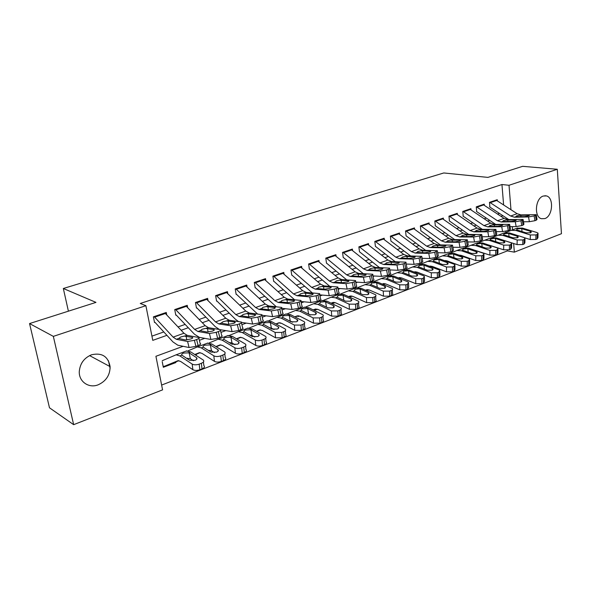 <?xml version="1.0" encoding="UTF-8"?>
<svg xmlns="http://www.w3.org/2000/svg" width="591" height="591" viewBox="0 0 591 591"><rect width="100%" height="100%" fill="white"/><g stroke="black" fill="none" stroke-linecap="round" stroke-linejoin="round"><path stroke-width="0.89" d="M82.504 361.825L81.499 363.472M91.568 354.763C101.999 352.48 108.175 356.432 110.103 366.634C110.059 375.13 106.07 381.188 98.15 384.815C88.798 388.634 78.647 381.572 79.29 371.377C80.088 363.406 84.181 357.865 91.568 354.763M543.262 196.042L546.357 195.902C554.107 197.453 552.799 216.203 544.828 218.604L541.386 218.714C533.828 216.897 535.335 198.236 543.262 196.042M183.099 346.304L155.921 356.284L162.577 389.861L73.653 424.67L49.489 407.797L29.55 323.565L95.971 302.385L63.333 288.489L443.775 172.964L487.915 177.396L522.636 166.33L557.298 169.27L561.45 233.704L514.34 252.15L513.653 243.492M161.624 385.066L507.366 250.902L514.34 252.15M166.743 314.9L166.27 312.454L153.409 316.842L154.524 322.523M187.665 307.623L187.236 305.318L174.729 309.581L175.793 315.195M208.01 300.56L207.618 298.374L195.458 302.518L196.471 308.066M227.801 293.697L227.446 291.622L215.612 295.648L216.579 301.137M247.06 287.027L246.735 285.047L235.225 288.969L236.141 294.399M265.817 280.54L265.514 278.649L254.307 282.468L255.179 287.832M284.079 274.224L283.798 272.421L272.887 276.137L273.714 281.442M301.868 268.085L301.617 266.356L290.979 269.976L291.769 275.221M319.206 262.101L318.97 260.446L308.613 263.97L309.359 269.164M336.109 256.28L335.887 254.677L325.789 258.119L326.505 263.254M352.591 250.599L352.391 249.062L342.536 252.416L343.216 257.491M368.666 245.066L368.481 243.581L358.87 246.853L359.513 251.869M384.349 239.665L384.18 238.232L374.805 241.424L375.418 246.395M399.664 234.398L399.501 233.009L390.356 236.127L390.932 241.047L410.627 255.962M414.609 229.256L414.461 227.912L405.529 230.955L406.083 235.824M429.206 224.24L429.073 222.94L420.349 225.91L420.866 230.726M443.472 219.342L443.346 218.079L434.821 220.982L435.316 225.747M457.404 214.555L457.286 213.329L448.961 216.166L449.426 220.886M471.02 209.879L470.909 208.689L462.775 211.46L463.211 216.129M484.332 205.306L484.236 204.146L476.28 206.857L476.693 211.482M473.716 249.919L474.374 250.141M460.093 255.519L460.773 255.268M445.474 261.023L446.382 260.683M430.492 266.667L431.637 266.238M415.141 272.451L416.529 271.926M399.39 278.383L401.053 277.755M383.241 284.463L385.184 283.732M366.679 290.698L368.902 289.863M349.673 297.103L352.206 296.15M332.216 303.678L335.075 302.607M316.133 309.204L315.166 309.359L315.269 310.061L317.485 309.226M298.507 315.808L297.879 315.845L297.99 316.569L299.415 316.03M280.186 322.826L280.252 323.247L280.865 323.018M238.631 343.474L238.653 341.857C239.495 342.677 239.052 343.474 237.316 344.228L231.901 344.206L224.019 339.419C223.413 338.717 223.93 338.059 225.57 337.461L230.882 337.239L232.012 342.972L229.116 342.507M195.673 354.511L196.397 354.829L195.665 355.102M186.786 358.449L187.443 358.198M507.366 250.902L507.307 250.17M505.859 232.448L505.763 231.251M334.188 302.407L332.024 303.035L332.112 303.626M196.293 354.253L196.397 354.829M175.786 361.965L175.904 362.549L163.323 367.284L162.237 361.758M503.613 204.914L501.951 184.525L140.274 303.478L145.888 305.687L152.766 340.364L166.913 335.326M151.924 336.146L163.81 331.943M178.024 326.926L185.138 324.415M199.167 319.465L205.867 317.094M219.704 312.211L226.028 309.98M239.68 305.155L245.627 303.057M259.109 298.3L264.702 296.32M278.014 291.622L283.266 289.767M296.409 285.128L301.351 283.385M314.323 278.797L318.955 277.164M331.78 272.636L336.116 271.106M348.779 266.63L352.842 265.196M365.356 260.779L369.153 259.442M381.513 255.076L385.059 253.82M397.278 249.505L400.58 248.346M412.658 244.076L415.724 242.997M427.662 238.779L430.507 237.774M442.312 233.608L444.949 232.677M456.621 228.554L459.052 227.698M470.591 223.62L472.83 222.829M484.251 218.796L486.297 218.072M497.592 214.09L499.461 213.425M497.356 200.844L497.26 199.714L489.481 202.358L489.873 206.946M63.333 288.489L68.401 311.176M29.55 323.565L53.345 336.375L145.888 305.687M73.653 424.67L53.345 336.375M501.951 184.525L509.021 185.279L557.298 169.27M510.964 209.694L509.021 185.279M181.149 330.258L188.278 327.717M202.321 322.716L209.044 320.322M222.903 315.387L229.227 313.134M242.901 308.266L248.855 306.145M262.36 301.336L267.959 299.341M281.286 294.599L286.546 292.722M299.703 288.039L304.646 286.28M317.64 281.648L322.28 280.001M335.112 275.428L339.456 273.884M352.133 269.37L356.196 267.922M368.718 263.46L372.515 262.108M384.889 257.706L388.435 256.442M400.661 252.084L403.963 250.909M416.049 246.61L419.122 245.516M431.068 241.261L433.912 240.249M445.725 236.038L448.355 235.1M460.034 230.948L462.465 230.076M474.012 225.969L476.25 225.171M487.671 221.108L489.717 220.377M501.013 216.35L502.882 215.685M437.776 252.726L445.045 252.882L444.077 247.799L449.987 246.735L452.507 245.154L437.879 244.881L434.112 243.485L413.257 228.325M406.903 264.066L406.231 264.31M390.88 269.954L389.868 270.323M374.435 275.997L373.076 276.492M357.562 282.195L355.834 282.83M340.239 288.563L338.126 289.339M322.45 295.094L319.938 296.025M304.173 301.809L301.24 302.887M285.394 308.716L282.018 309.957M266.083 315.808L262.241 317.219M246.225 323.107L241.896 324.695M225.792 330.613L220.953 332.393M204.759 338.34L199.381 340.32M512.567 229.84L512.308 226.634M175.187 362.217L175.904 362.549M108.463 360.769L110.125 368.511M496.122 200.098L517.125 213.698L520.952 214.888L536.229 214.666L534.131 215.922L534.951 220.694L536.251 220.214L535.439 215.449M489.584 206.902L508.785 219.586M523.493 221.795L529.366 221.706L528.539 216.941L534.131 215.922M489.643 202.307L510.639 216.025L514.466 217.229L528.539 216.941M534.951 220.694L529.366 221.706M536.288 215.021L537.042 219.416L536.251 220.214M519.563 215.39L528.576 215.109L529.492 215.19L528.849 215.811L524.416 216.624L515.869 216.72L516.445 215.937L520.952 214.888M524.416 237.708L530.223 239.54L530.349 234.967L535.978 234.915L535.838 239.488L530.223 239.54M505.519 232.588L511.237 230.335L515.958 230.49L530.349 234.967M516.852 228.222L522.414 228.082L536.813 232.499L538.069 233.179L537.271 234.42L535.978 234.915M530.193 232.92L530.238 231.273L531.213 231.805L530.57 232.795L526.101 232.839L517.162 230.047L516.645 229.744L517.28 228.902L521.225 228.532L521.705 228.651L522.038 231.583M530.238 231.273L521.705 228.651M538.039 233.955L537.928 237.737L537.13 238.986L535.838 239.488M483.083 204.538L504.079 218.382L507.898 219.601L523.087 219.453L520.93 220.761L521.772 225.577L523.101 225.082L522.267 220.266M476.442 211.452L495.709 224.403M510.048 226.656L516.135 226.597L515.286 221.78L520.93 220.761M476.457 206.798L497.445 220.761L501.264 221.994L515.286 221.78M521.772 225.577L516.135 226.597M523.153 219.83L523.922 224.255L523.101 225.082M506.48 220.111L515.47 219.874L516.349 219.963L515.684 220.613L511.208 221.426L502.697 221.477L503.325 220.672L507.898 219.601M469.749 209.081L490.729 223.169L494.549 224.417L509.641 224.351L507.418 225.703L508.282 230.579L509.641 230.076L508.785 225.208M463.004 216.099L482.345 229.345M496.277 231.635L502.586 231.606L501.722 226.737L507.418 225.703M462.975 211.393L483.94 225.607L487.752 226.87L501.722 226.737M508.282 230.579L502.586 231.606M509.708 224.75L510.498 229.205L509.641 230.076M493.086 224.949L502.047 224.757L502.904 224.839L502.21 225.518L497.688 226.338L489.222 226.346L489.895 225.511L494.549 224.417M456.112 213.728L477.07 228.074L480.875 229.352L495.871 229.367L493.574 230.771L494.468 235.706L495.864 235.181L494.977 230.261M449.256 220.857L468.663 234.405M482.167 236.725L488.72 236.732L487.826 231.812L493.574 230.771M449.175 216.092L470.126 230.564L473.923 231.864L487.826 231.812M494.468 235.706L488.72 236.732M495.945 229.781L496.75 234.272L495.864 235.181M479.39 229.892L488.314 229.751L489.134 229.833L488.41 230.549L483.852 231.376L475.43 231.325L476.154 230.468L480.875 229.352M442.157 218.478L463.093 233.09L466.883 234.405L481.761 234.509L479.404 235.964L480.313 240.951L481.746 240.419L480.838 235.44M435.19 225.725L454.664 239.591M467.717 241.933L474.514 241.985L473.598 237.013L479.404 235.964M435.057 220.901L455.979 235.639L459.761 236.976L473.598 237.013M480.313 240.951L474.514 241.985M481.842 234.937L482.67 239.466L481.746 240.419M465.361 234.959L474.248 234.863L475.031 234.952L474.278 235.698L469.675 236.533L461.32 236.43L462.081 235.543L466.883 234.405M501.752 239.71L517.081 244.608L517.184 239.99L522.872 239.946L522.754 244.563L517.081 244.608M492.273 237.516L498.117 235.211L502.823 235.395L517.184 239.99M503.879 233.039L509.427 232.928L523.803 237.464L525.015 238.136L524.195 239.436L522.872 239.946M517.169 237.87L517.206 236.208L518.159 236.732L517.487 237.767L512.973 237.811L504.057 234.937L503.569 234.642L504.226 233.763L508.208 233.386L508.688 233.511L509.05 236.555M517.206 236.208L508.688 233.511M524.993 238.949L524.897 242.738L524.077 244.046L522.754 244.563M487.715 244.696L503.628 249.794L503.709 245.139L509.449 245.095L509.361 249.757L503.628 249.794M478.717 242.561L484.694 240.197L489.378 240.411L503.709 245.139M490.619 237.966L496.137 237.885L510.484 242.554L511.658 243.211L510.809 244.571L509.449 245.095M503.842 242.945L503.872 241.254L504.788 241.771L504.101 242.857L499.535 242.894L490.641 239.939L490.183 239.658L490.862 238.734L494.889 238.358L495.369 238.483L495.76 241.653M503.872 241.254L495.369 238.483M511.643 244.068L511.57 247.851L510.72 249.232L509.361 249.757M473.539 249.853L489.865 255.113L489.909 250.407L495.716 250.362L495.65 255.068L489.865 255.113M464.836 247.718L470.953 245.295L475.622 245.546L489.909 250.407M477.04 243.004L482.544 242.96L496.854 247.755L497.984 248.397L497.105 249.83L495.716 250.362M490.205 248.131L490.22 246.425L491.106 246.927L490.39 248.065L485.787 248.102L476.915 245.066L476.486 244.8L477.196 243.817L481.266 243.44L481.746 243.573L482.16 246.868M490.22 246.425L481.746 243.573M497.969 249.306L497.918 253.088L497.038 254.529L495.65 255.068M444.683 260.734L445.149 260.55M459.104 255.164L461.541 255.489L475.762 260.55L475.785 255.8L481.643 255.763L481.613 260.513L475.762 260.55M450.63 253.007L456.895 250.518L461.534 250.798L475.785 255.8M463.152 248.168L468.619 248.154L482.891 253.088L483.985 253.716L483.069 255.216L481.643 255.763M476.235 253.443L476.243 251.714L477.1 252.202L476.353 253.399L471.699 253.428L462.856 250.303L462.465 250.052L463.196 249.025L467.311 248.641L467.791 248.781L468.235 252.217M476.243 251.714L467.791 248.781M483.97 254.669L483.94 258.444L483.032 259.966L481.613 260.513M427.877 223.346L448.776 238.225L452.558 239.584L467.318 239.769L464.873 241.283L465.811 246.321L467.282 245.782L466.343 240.744M420.792 230.712L440.332 244.91M452.905 247.26L459.961 247.37L459.022 242.34L464.873 241.283M420.607 225.821L441.492 240.84L445.259 242.214L459.022 242.34M465.811 246.321L459.961 247.37M467.4 240.227L468.242 244.777L467.282 245.782M450.992 240.145L459.842 240.109L460.588 240.19L459.805 240.973L455.159 241.808L446.877 241.66L447.675 240.736L452.558 239.584M429.731 266.378L430.44 266.09M444.38 260.624L447.151 260.912L461.312 266.12L461.305 261.325L467.23 261.296L467.222 266.09L461.312 266.12M436.077 258.422L442.496 255.866L447.114 256.184L461.305 261.325M448.924 253.45L454.368 253.473L468.589 258.548L469.638 259.154L468.685 260.734L467.23 261.296M461.933 258.88L461.933 257.129L462.746 257.602L461.977 258.865L457.279 258.895L448.466 255.674L448.104 255.438L448.865 254.359L453.024 253.975L453.504 254.115L453.984 257.706M461.933 257.129L453.504 254.115M469.631 260.158L469.623 263.933L468.678 265.529L467.222 266.09M406.047 235.816L425.653 250.362M405.81 230.859L426.65 246.166L430.403 247.577L444.077 247.799M449.987 246.735L450.955 251.832L452.455 251.271L451.494 246.181M450.955 251.832L445.045 252.882M452.595 245.634L453.467 250.229L452.455 251.271M436.276 245.457L445.082 245.472L445.791 245.56L444.971 246.381L440.28 247.223L432.087 247.016L432.915 246.055L437.879 244.881M414.394 272.156L415.377 271.771M429.332 266.223L432.405 266.475L446.515 271.838L446.471 266.992L452.462 266.962L452.484 271.808L446.515 271.838M421.176 263.97L427.744 261.348L432.331 261.695L446.471 266.992M434.363 258.858L439.77 258.924L453.94 264.14L454.937 264.731L453.954 266.386L452.462 266.962M429.509 266.29L429.952 266.113M447.276 264.45L447.269 262.685L448.044 263.143L447.247 264.458L442.496 264.487L433.72 261.178L433.395 260.956L434.186 259.826L438.396 259.434L438.877 259.582L439.394 263.327M447.269 262.685L438.877 259.582M454.944 265.787L454.959 269.555L453.977 271.225L452.484 271.808M398.282 233.43L419.093 248.877L422.838 250.311L437.333 250.68L434.725 252.327L435.722 257.477L437.259 256.908L436.269 251.759M422.151 258.311L429.753 258.54L428.756 253.391L434.725 252.327M390.658 236.023L411.439 251.618L415.185 253.074L428.756 253.391M435.722 257.477L429.753 258.54M437.429 251.182L438.315 255.807L437.259 256.908M421.198 250.902L429.952 250.976L430.625 251.057L429.768 251.921L425.032 252.763L416.928 252.512L417.793 251.507L422.838 250.311M398.681 278.088L399.93 277.593M413.951 271.986L417.29 272.17L431.341 277.689L431.267 272.798L437.318 272.769L437.377 277.667L431.341 277.689M405.899 269.651L412.636 266.962L417.194 267.346L431.267 272.798M419.44 264.399L424.811 264.502L438.921 269.88L439.874 270.442L438.847 272.185L437.318 272.769M414.173 272.074L414.882 271.786M432.265 270.153L432.235 268.373L432.981 268.809L432.147 270.198L427.352 270.22L418.613 266.814L419.152 265.418L423.407 265.027L423.88 265.174L424.441 269.097M432.235 268.373L423.88 265.174M439.881 271.557L439.926 275.317L438.906 277.076L437.377 277.667M382.946 238.653L403.697 254.396L407.428 255.873L421.767 256.346L419.078 258.053L420.098 263.268L421.678 262.685L420.659 257.477M375.455 246.381L395.231 261.71M406.18 264.037L414.077 264.34L413.05 259.131L419.078 258.053M375.137 241.313L395.859 257.211L399.575 258.71L413.05 259.131M420.098 263.268L414.077 264.34M421.871 256.878L422.779 261.532L421.678 262.685M405.744 256.479L415.074 256.701L414.173 257.602L409.393 258.452L401.385 258.141L402.294 257.1L407.428 255.873M382.562 284.175L384.098 283.554M398.208 277.896L401.806 278.006L415.783 283.687L415.68 278.753L421.789 278.73L421.885 283.673L415.783 283.687M390.245 275.48L397.152 272.71L401.673 273.138L415.68 278.753M404.155 270.08L409.482 270.22L423.525 275.753L424.419 276.3L423.363 278.125L421.789 278.73M398.452 277.999L399.435 277.6M416.869 275.997L416.832 274.202L417.534 274.623L416.67 276.078L411.816 276.1L403.128 272.591L403.734 271.158L408.041 270.759L408.514 270.914L409.12 275.022M416.832 274.202L408.514 270.914M424.441 277.467L424.508 281.22L423.452 283.067L421.885 283.673M367.233 244.002L387.918 260.062L391.626 261.577L405.803 262.16C406.431 262.404 406.047 262.803 404.643 263.342L403.018 263.933L404.074 269.208L405.692 268.61L404.643 263.342M359.579 251.847L379.466 267.612M389.787 269.902L397.987 270.286L396.93 265.019L403.018 263.933M359.225 246.728L379.873 262.943L383.574 264.487L396.93 265.019M404.074 269.208L397.987 270.286M405.914 262.714L406.844 267.398C407.472 267.657 407.088 268.063 405.692 268.61M389.897 262.205L399.124 262.485L398.186 263.423L393.355 264.288L385.458 263.918L386.396 262.825L391.626 261.577M351.12 249.491L371.732 265.869L375.418 267.435L389.425 268.115C390.082 268.373 389.683 268.787 388.206 269.363L386.544 269.969L387.622 275.31L389.292 274.689L388.206 269.363M343.312 257.454L363.31 273.677M372.958 275.916L381.483 276.389L380.39 271.062L386.544 269.969M342.92 252.283L363.487 268.824L367.159 270.412L380.39 271.062M387.622 275.31L381.483 276.389M389.543 268.698L390.496 273.426C391.161 273.692 390.762 274.113 389.292 274.689M373.645 268.07L382.761 268.417L381.779 269.407L376.903 270.272L369.116 269.843L370.099 268.706L375.418 267.435M334.609 255.113L355.132 271.823L358.796 273.434L372.611 274.231C373.305 274.505 372.884 274.941 371.34 275.539L369.626 276.167L370.742 281.567L372.448 280.932L371.34 275.539M326.631 263.209L346.747 279.912M355.679 282.07L364.536 282.653L363.413 277.26L369.626 276.167M326.195 257.979L346.673 274.859L350.315 276.492L363.413 277.26M370.742 281.567L364.536 282.653M372.736 274.845L373.719 279.602C374.413 279.883 373.992 280.326 372.448 280.932M356.979 274.091L365.969 274.505L364.942 275.539L360.015 276.411L352.347 275.923L353.374 274.734L358.796 273.434M317.677 260.882L338.096 277.933L341.731 279.595L355.346 280.511C356.085 280.791 355.642 281.25 354.009 281.885L352.251 282.528L353.403 287.994L355.161 287.344L354.009 281.885M309.521 269.104L329.778 286.332M337.926 288.386L347.139 289.088L345.979 283.628L352.251 282.528M309.049 263.822L329.416 281.05L333.029 282.734L345.979 283.628M353.403 287.994L347.139 289.088M355.486 281.146L356.491 285.948C357.223 286.236 356.779 286.701 355.161 287.344M339.869 280.267L348.734 280.747L347.648 281.841L342.677 282.72L335.134 282.166L336.213 280.924L341.731 279.595M300.302 266.8L320.618 284.212L324.215 285.918L337.624 286.96C338.392 287.256 337.926 287.736 336.213 288.401L334.41 289.058L335.592 294.599L337.395 293.926L336.213 288.401M291.969 275.155L312.388 292.944M319.679 294.85L329.261 295.699L328.071 290.174L334.41 289.058M291.452 269.821L311.701 287.411L315.284 289.147L328.071 290.174M335.592 294.599L329.261 295.699M337.764 287.625L338.798 292.456C339.566 292.767 339.101 293.254 337.395 293.926M322.302 286.613L331.034 287.167L329.896 288.312L324.873 289.191L317.463 288.571L318.601 287.27L324.215 285.918M282.476 272.872L302.666 290.646L306.227 292.412L319.406 293.587C320.219 293.89 319.724 294.392 317.928 295.094L316.067 295.781L317.293 301.38L319.147 300.693L317.928 295.094M273.951 281.368L294.569 299.763M300.93 301.484L310.896 302.489L309.669 296.896L316.067 295.781M273.382 275.967L293.505 293.934L297.051 295.729L309.669 296.896M317.293 301.38L310.896 302.489M319.561 294.281L320.618 299.149C321.43 299.467 320.943 299.984 319.147 300.693M304.262 293.121L312.853 293.757C313.496 294 313.09 294.399 311.649 294.961L306.574 295.847L299.312 295.153L300.501 293.793L306.227 292.412M264.177 279.107L284.219 297.266L287.751 299.083L300.686 300.398C301.536 300.708 301.018 301.24 299.127 301.979L297.214 302.681L298.477 308.354L300.383 307.645L299.127 301.979M255.452 287.743L276.307 306.795M281.634 308.28L292.013 309.47L290.742 303.804L297.214 302.681M254.839 282.291L274.815 300.642L278.324 302.489L290.742 303.804M298.477 308.354L292.013 309.47M300.849 301.122L301.935 306.027C302.791 306.36 302.274 306.899 300.383 307.645M285.734 299.814L294.163 300.531C294.835 300.782 294.414 301.203 292.9 301.794L287.773 302.681L280.659 301.92L281.914 300.501L287.751 299.083M245.376 285.512L265.27 304.062L268.765 305.939L281.434 307.394C282.328 307.726 281.781 308.28 279.787 309.063L277.822 309.78L279.129 315.528L281.087 314.804L279.787 309.063M236.452 294.288L257.624 314.065M261.931 315.269L272.599 316.65L271.284 310.91L277.822 309.78M235.787 288.777L255.6 307.534L259.065 309.44L271.284 310.91M279.129 315.528L272.599 316.65M281.604 308.147L282.727 313.104C283.621 313.444 283.074 314.013 281.087 314.804M266.681 306.692L274.955 307.49C275.665 307.748 275.214 308.192 273.618 308.82L268.44 309.714L261.488 308.871L262.81 307.386L268.765 305.939M226.072 292.087L245.797 311.051L249.239 312.986L261.636 314.597C262.574 314.937 261.99 315.52 259.892 316.348L257.875 317.086L259.22 322.908L261.237 322.161L259.892 316.348M216.934 301.018L235.491 319.31L238.557 321.6M241.734 322.45L252.623 324.038L251.271 318.224L257.875 317.086M216.217 295.448L235.853 314.619L239.274 316.584L251.271 318.224M259.22 322.908L252.623 324.038M261.82 315.38L262.965 320.374C263.904 320.728 263.327 321.327 261.237 322.161M247.104 313.762L255.201 314.648C255.94 314.922 255.467 315.387 253.79 316.045L248.552 316.946L241.431 315.808L243.174 314.471L249.239 312.986M206.229 298.847L225.762 318.239L229.16 320.241L241.261 322.006C242.244 322.361 241.63 322.974 239.421 323.846L237.338 324.607L238.727 330.502L240.803 329.734L239.421 323.846M196.869 307.933L215.242 326.638L219.35 329.475M220.65 329.771L232.056 331.64L230.66 325.752L237.338 324.607M196.101 302.296L215.538 321.91L218.906 323.942L230.66 325.752M238.727 330.502L232.056 331.64M241.453 322.819L242.635 327.857C243.618 328.227 243.012 328.855 240.803 329.734M226.966 321.031L234.871 322.014C235.646 322.294 235.152 322.782 233.386 323.476L228.096 324.385L221.13 323.137L222.97 321.755L229.16 320.241M185.825 305.798L205.158 325.634L208.505 327.695L220.288 329.63C221.315 330 220.665 330.642 218.338 331.566L216.195 332.349L217.628 338.325L219.771 337.535L218.338 331.566M176.244 315.04L194.409 334.181L199.374 337.35L210.891 339.47L209.443 333.501L216.195 332.349M175.409 309.344L194.631 329.409L197.948 331.507L209.443 333.501M217.628 338.325L210.891 339.47M220.495 330.472L221.706 335.555C222.741 335.939 222.09 336.604 219.771 337.535M206.244 328.515L213.957 329.593C214.762 329.889 214.238 330.399 212.376 331.137L207.027 332.046L200.238 330.679L202.181 329.246L208.505 327.695M164.845 312.942L183.956 333.243L187.236 335.37L198.694 337.483C199.765 337.867 199.071 338.547 196.618 339.522L194.409 340.327L195.894 346.385L198.096 345.565L196.618 339.522M155.019 322.354L172.971 341.938L177.847 345.218L189.083 347.53L187.591 341.487L194.409 340.327M154.133 316.591L173.119 337.129L176.369 339.3L187.591 341.487M195.894 346.385L189.083 347.53M198.901 338.362L200.157 343.489C201.236 343.888 200.548 344.583 198.096 345.565M184.909 336.213L192.415 337.402C193.257 337.705 192.703 338.244 190.738 339.02L185.338 339.936L178.726 338.444L180.787 336.959L187.236 335.37M366.028 290.417L367.868 289.679M382.082 283.968L385.93 283.998L399.826 289.849L399.686 284.855L405.862 284.84L405.995 289.834L399.826 289.849M374.199 281.449L381.276 278.605L385.76 279.07L399.686 284.855M388.486 275.894L393.769 276.086L407.731 281.781L408.58 282.299L407.472 284.219L405.862 284.84M382.325 284.072L383.596 283.562M401.082 281.988L401.03 280.178L401.695 280.585L400.794 282.114L395.896 282.129L387.253 278.516L387.94 277.039L392.291 276.64L392.764 276.795L393.414 281.102M401.03 280.178L392.764 276.795M408.61 283.532L408.699 287.27L407.598 289.206L405.995 289.834M349.022 296.808L351.217 295.958M365.534 290.196L366.649 289.782L369.648 290.129L383.456 296.165L383.278 291.119L389.521 291.112L389.691 296.15L383.456 296.165M357.732 287.581L365.002 284.655L369.441 285.158L383.278 291.119M372.419 281.863L377.656 282.099L392.328 288.452C392.985 289.198 392.601 289.871 391.176 290.476L389.521 291.112M365.785 290.307L367.358 289.679M384.896 288.127L384.83 286.317L385.443 286.694L384.512 288.297L379.555 288.312L370.978 284.589L371.739 283.067L376.142 282.661L376.615 282.83L377.317 287.352M384.83 286.317L376.615 282.83M392.365 289.745L392.483 293.476C393.141 294.222 392.764 294.902 391.338 295.515L389.691 296.15M332.969 302.873L334.129 302.4M348.55 296.593L349.975 296.054L352.945 296.431L366.656 302.644L366.435 297.554L372.751 297.546L372.958 302.644L366.656 302.644M340.844 293.867L348.298 290.853L352.701 291.407L366.435 297.554M355.945 287.98L361.123 288.268L375.647 294.769C376.349 295.544 375.95 296.254 374.45 296.896L372.751 297.546M348.808 296.712L350.699 295.951M368.282 294.429L368.2 292.611L368.769 292.959L367.801 294.65L362.793 294.658L354.275 290.824L355.117 289.25L359.572 288.844L360.045 289.014L360.805 293.771M368.2 292.611L360.045 289.014M375.699 296.128L375.846 299.844C376.541 300.627 376.149 301.336 374.65 301.986L372.958 302.644M331.115 303.153L332.866 302.481L335.806 302.895L349.407 309.3L349.148 304.158L355.531 304.151L355.775 309.3L349.407 309.3M323.513 300.324L331.167 297.221L335.518 297.82L349.148 304.158M339.042 294.259L344.169 294.591L358.523 301.255C359.269 302.06 358.848 302.806 357.274 303.486L355.531 304.151M331.381 303.279L333.605 302.385M351.231 300.893L351.135 299.068L351.66 299.393L350.648 301.166L345.58 301.174L337.129 297.214L338.059 295.596L342.566 295.19L343.039 295.36L343.866 300.376M351.135 299.068L343.039 295.36M358.589 302.673L358.759 306.374C359.505 307.194 359.092 307.948 357.518 308.628L355.775 309.3M313.208 309.898L315.306 309.086L318.209 309.529L331.691 316.133L331.388 310.932L337.838 310.94L338.133 316.141L331.691 316.133M305.717 306.951L313.577 303.752L317.877 304.402L331.388 310.932M321.696 300.701L326.757 301.085L340.933 307.911C341.731 308.753 341.295 309.536 339.633 310.253L337.838 310.94M313.489 310.031L316.059 308.99M333.723 307.527L333.612 305.702L334.085 305.998L333.029 307.859L327.909 307.859L319.532 303.781L320.551 302.112L325.116 301.698L325.582 301.883L326.491 307.18M333.612 305.702L325.582 301.883M341.014 309.396L341.221 313.09C342.012 313.939 341.576 314.73 339.921 315.454L338.133 316.141M294.813 316.82L297.273 315.86L300.139 316.34L313.489 323.159L313.141 317.906L319.665 317.914L320.004 323.174L313.489 323.159M287.44 313.762L295.522 310.46L299.763 311.161L313.141 317.906M303.885 307.32L308.879 307.756L322.871 314.744C323.713 315.631 323.255 316.451 321.504 317.204L319.665 317.914M295.101 316.968L298.049 315.779M315.734 314.331L315.616 312.513L316.037 312.787C316.702 313.481 316.34 314.139 314.929 314.737L309.75 314.737L301.447 310.519C300.76 309.906 301.129 309.329 302.577 308.805L307.66 308.576L308.62 314.035L310.6 315.025M315.616 312.513L307.66 308.576M322.967 316.303L323.196 319.975C324.038 320.869 323.587 321.696 321.836 322.457L320.004 323.174M308.62 314.035L307.771 313.74M275.908 323.942L278.745 322.826L281.575 323.343L294.783 330.376L294.384 325.065L300.982 325.08L301.373 330.399L294.783 330.376M268.661 320.758L276.965 317.352L281.146 318.106L294.384 325.065M285.593 314.109L290.513 314.611L304.299 321.77C305.2 322.686 304.72 323.55 302.873 324.356L300.982 325.08M276.211 324.097L279.543 322.745M297.258 321.327L297.125 319.517L297.487 319.753C298.196 320.485 297.812 321.164 296.335 321.807L291.097 321.792L282.897 317.456C282.21 316.813 282.616 316.222 284.108 315.675L289.25 315.446L290.247 320.972L292.641 322.228M297.125 319.517L289.25 315.446M304.417 323.395L304.675 327.052C305.569 327.983 305.096 328.855 303.257 329.667L301.373 330.399M290.247 320.972L288.918 320.573M256.479 331.263L259.715 329.977L262.493 330.532L275.554 337.801L275.096 332.43L281.774 332.452L282.21 337.823L275.554 337.801M249.358 327.953L257.905 324.429L262.02 325.242L275.096 332.43M266.807 321.09L271.646 321.652L285.217 328.988C286.162 329.948 285.667 330.857 283.717 331.706L281.774 332.452M256.782 331.433L260.52 329.911M278.258 328.507L278.427 326.919C279.174 327.673 278.775 328.397 277.216 329.069L271.919 329.054L263.815 324.57C263.158 323.912 263.593 323.299 265.137 322.738L270.331 322.509L271.372 328.101L274.017 329.549M278.11 326.712L270.331 322.509M285.35 330.687L285.638 334.329C286.591 335.296 286.096 336.213 284.153 337.069L282.21 337.823M271.372 328.101L269.311 327.628M236.489 338.791L240.145 337.335L242.879 337.926L255.77 345.432L255.26 340.002C257.159 340.859 259.412 340.874 262.012 340.032L262.507 345.462C259.907 346.311 257.661 346.296 255.77 345.432M229.515 335.356L238.306 331.714L242.347 332.585L255.26 340.002M247.496 328.264L252.254 328.884L265.581 336.412C266.593 337.409 266.068 338.362 264.014 339.264L262.012 340.032M236.806 338.983L240.973 337.276M258.725 335.887L258.821 334.277C259.619 335.075 259.19 335.828 257.55 336.545L252.194 336.523L244.201 331.891C243.566 331.211 244.039 330.576 245.627 330L250.88 329.771L251.973 335.429L254.78 337.04M258.562 334.107L250.88 329.771M265.743 338.185L266.061 341.812C267.066 342.824 266.548 343.785 264.502 344.693L262.507 345.462M251.973 335.429L249.454 334.957M215.922 346.54L220.029 344.893L222.704 345.536L235.41 353.285L234.841 347.796C236.725 348.683 239.008 348.697 241.675 347.833L242.229 353.329C239.562 354.194 237.286 354.179 235.41 353.285M209.103 342.965L218.16 339.197L222.12 340.128L234.841 347.796M227.646 335.636L232.307 336.331L245.383 344.051C246.454 345.092 245.9 346.09 243.736 347.043L241.675 347.833M216.254 346.747L220.871 344.856M238.454 341.724L230.882 337.239M245.568 345.89L245.922 349.51C246.986 350.559 246.44 351.564 244.282 352.531L242.229 353.329M232.012 342.972L234.945 344.723M194.757 354.519L199.33 352.679L201.952 353.359L214.452 361.374L213.824 355.826C215.693 356.742 217.998 356.757 220.739 355.871L221.352 361.419C218.611 362.313 216.313 362.298 214.452 361.374M188.101 350.803L197.431 346.895L201.309 347.892L213.824 355.826M207.227 343.223L211.785 343.984L224.595 351.911C225.725 352.99 225.149 354.039 222.859 355.058L220.739 355.871M195.096 354.74L200.186 352.65M217.953 351.276L217.902 349.65C218.796 350.507 218.323 351.335 216.498 352.14L211.009 352.11L203.26 347.168C202.691 346.437 203.245 345.765 204.937 345.144L210.3 344.922L211.489 350.722L214.496 352.613M217.761 349.554L210.3 344.922M224.802 353.824L225.193 357.422C226.316 358.523 225.74 359.579 223.464 360.599L221.352 361.419M211.489 350.722L208.143 350.3M163.123 366.265L164.342 366.309L178.024 360.68L180.587 361.419L192.873 369.7L192.178 364.093C194.025 365.039 196.36 365.061 199.174 364.145L199.854 369.759C197.039 370.675 194.712 370.66 192.873 369.7M162.237 360.702L176.096 354.822L179.878 355.893L192.178 364.093M186.217 351.024L190.671 351.867L203.193 360C204.383 361.123 203.769 362.231 201.361 363.302L199.174 364.145M164.342 366.309L178.903 360.68M196.655 359.298L196.537 357.673C197.475 358.567 196.98 359.439 195.052 360.288L189.504 360.251L181.895 355.139C181.348 354.386 181.954 353.684 183.698 353.049L189.12 352.834L190.361 358.7L193.412 360.717M196.456 357.621L189.12 352.834M203.422 361.988L203.851 365.578C205.04 366.716 204.434 367.831 202.026 368.91L199.854 369.759M190.361 358.7L186.616 358.331M514.466 217.229L515.869 216.72M510.639 216.025L517.125 213.698M490.271 202.669L496.758 200.452M528.709 215.863L528.576 215.109M520.863 215.279L520.915 216.698M522.414 228.082L521.225 228.532M517.162 230.047L515.958 230.49M537.13 238.986L537.271 234.42M501.264 221.994L502.697 221.477M497.445 220.761L504.079 218.382M477.092 207.16L483.719 204.9M515.603 220.642L515.47 219.874M507.78 220.007L507.839 221.477M487.752 226.87L489.222 226.346M483.94 225.607L490.729 223.169M463.603 211.763L470.384 209.45M502.187 225.526L502.047 224.757M494.394 224.846L494.46 226.375M473.923 231.864L475.43 231.325M470.126 230.564L477.07 228.074M449.81 216.469L456.747 214.105M488.454 230.534L488.314 229.751M480.69 229.796L480.771 231.391M459.761 236.976L461.305 236.422M455.979 235.639L463.093 233.09M435.685 221.285L442.792 218.862M474.396 235.654L474.248 234.863M466.661 234.871L466.757 236.526M509.427 232.928L508.208 233.386M504.057 234.937L502.823 235.395M524.077 244.046L524.195 239.436M496.137 237.885L494.889 238.358M490.641 239.939L489.378 240.411M510.72 249.232L510.809 244.571M482.544 242.96L481.266 243.44M476.915 245.066L475.622 245.546M459.835 255.142L459.451 255.29M497.038 254.529L497.105 249.83M468.619 248.154L467.311 248.641M462.856 250.303L461.534 250.798M445.444 260.557L444.831 260.786M483.032 259.966L483.069 255.216M445.259 242.214L446.84 241.645M441.492 240.84L448.776 238.225M421.235 226.213L428.505 223.738M459.99 240.899L459.842 240.109M452.292 240.057L452.403 241.785M454.368 253.473L453.024 253.975M448.466 255.674L447.114 256.184M430.713 266.098L429.849 266.423M468.678 265.529L468.685 260.734M430.403 247.577L432.021 246.994M426.65 246.166L434.112 243.485M406.438 231.266L413.877 228.724M445.23 246.277L445.082 245.472M437.576 245.376L437.702 247.178M439.77 258.924L438.396 259.434M433.72 261.178L432.331 261.695M415.613 271.779L414.498 272.2M453.977 271.225L453.954 266.386M415.185 253.074L416.84 252.475M411.439 251.618L419.093 248.877M391.286 236.437L398.903 233.837M430.108 251.788L429.952 250.976M422.499 250.828L422.639 252.712M424.811 264.502L423.407 265.027M418.613 266.814L417.194 267.346M400.137 277.6L398.755 278.117M438.906 277.076L438.847 272.185M399.575 258.71L401.274 258.097M395.859 257.211L403.697 254.396M375.758 241.734L383.566 239.067M414.601 257.432L414.439 256.62M407.044 256.413L407.199 258.385M409.482 270.22L408.041 270.759M403.128 272.591L401.673 273.138M384.276 283.569L382.613 284.197M423.452 283.067L423.363 278.125M383.574 264.487L385.317 263.859M379.873 262.943L387.918 260.062M359.845 247.156L367.853 244.43M398.696 263.217L398.533 262.404M391.198 262.138L391.375 264.207M367.159 270.412L368.947 269.769M363.487 268.824L371.732 265.869M343.534 252.719L351.741 249.919M382.377 269.156L382.214 268.336M374.945 268.011L375.145 270.183M350.315 276.492L352.155 275.834M346.673 274.859L355.132 271.823M326.808 258.43L335.223 255.556M365.637 275.243L365.467 274.431M358.272 274.039L358.493 276.322M333.029 282.734L334.912 282.055M329.416 281.05L338.096 277.933M309.654 264.28L318.29 261.333M348.446 281.501L348.276 280.681M341.155 280.223L341.406 282.631M315.284 289.147L317.219 288.445M311.701 287.411L320.618 284.212M292.05 270.286L300.908 267.265M330.797 287.92L330.62 287.1M323.587 286.569L323.868 289.11M297.051 295.729L299.039 295.005M293.505 293.934L302.666 290.646M273.988 276.448L283.082 273.345M312.661 294.51L312.484 293.697M305.547 293.092L305.865 295.781M278.324 302.489L280.363 301.75M274.815 300.642L284.219 297.266M255.43 282.779L264.768 279.587M294.03 301.284L293.845 300.472M287.012 299.785L287.366 302.644M259.065 309.44L261.17 308.679M255.6 307.534L265.27 304.062M236.378 289.28L245.967 286.007M274.867 308.243L274.682 307.446M267.959 306.67L268.358 309.706M239.274 316.584L241.431 315.808M235.853 314.619L245.797 311.051M216.801 295.958L226.656 292.589M255.164 315.395L254.98 314.611M248.368 313.755L248.818 316.968M218.906 323.942L221.13 323.137M215.538 321.91L225.762 318.239M196.677 302.821L206.806 299.364M234.886 322.76L234.708 321.984M228.222 321.031L228.717 324.422M197.948 331.507L200.238 330.679M194.631 329.409L205.158 325.634M175.978 309.883L186.401 306.323M214.016 330.332L213.839 329.571M207.493 328.522L208.039 332.083M176.369 339.3L178.726 338.444M173.119 337.129L183.956 333.243M154.694 317.145L165.414 313.489M192.533 338.126L192.348 337.387M186.15 336.235L186.756 339.943M393.769 276.086L392.291 276.64M387.253 278.516L385.76 279.07M368.008 289.686L366.051 290.425M407.598 289.206L407.472 284.219M377.656 282.099L376.142 282.661M370.978 284.589L369.441 285.158M351.313 295.965L349.384 296.697M391.338 295.515L391.176 290.476M361.123 288.268L359.572 288.844M354.275 290.824L352.701 291.407M374.65 301.986L374.45 296.896M344.169 294.591L342.566 295.19M337.129 297.214L335.518 297.82M357.518 308.628L357.274 303.486M326.757 301.085L325.116 301.698M319.532 303.781L317.877 304.402M339.921 315.454L339.633 310.253M308.879 307.756L307.194 308.384M301.462 310.526L299.763 311.161M321.836 322.457L321.504 317.204M290.513 314.611L288.785 315.254M282.897 317.456L281.146 318.106M303.257 329.667L302.873 324.356M271.646 321.652L269.873 322.317M263.815 324.57L262.02 325.242M284.153 337.069L283.717 331.706M252.254 328.884L250.421 329.571M244.201 331.891L242.347 332.585M264.502 344.693L264.014 339.264M232.307 336.331L230.431 337.033M224.019 339.419L222.12 340.128M244.282 352.531L243.736 347.043M211.785 343.984L209.857 344.708M203.26 347.168L201.309 347.892M223.464 360.599L222.859 355.058M190.671 351.867L188.677 352.605M181.895 355.139L179.878 355.893M202.026 368.91L201.361 363.302M110.103 366.634L89.588 355.597M546.357 195.902L544.865 195.724M517.686 227.941L511.237 230.335M531.198 232.418L531.213 231.805M504.714 232.758L498.117 235.211M518.144 237.375L518.159 236.732M491.439 237.685L484.694 240.197M504.78 242.45L504.788 241.771M477.86 242.731L470.953 245.295M491.099 247.644L491.106 246.927M463.965 247.895L456.895 250.518M477.092 252.955L477.1 252.202M449.736 253.177L442.496 255.866M462.746 258.4L462.746 257.602M445.865 245.937L445.791 245.56M435.161 258.592L427.744 261.348M448.052 263.978L448.044 263.143M430.699 251.456L430.625 251.057M420.238 264.133L412.636 266.962M432.989 269.688L432.981 268.809M415.155 257.115L415.074 256.701M404.938 269.814L397.152 272.71M417.549 275.546L417.534 274.623M399.213 262.921L399.124 262.485M382.857 268.868L382.761 268.417M366.073 274.978L365.969 274.505M348.838 281.25L348.734 280.747M331.145 287.684L331.034 287.167M312.971 294.303L312.853 293.757M294.288 301.092L294.163 300.531M275.088 308.081L274.955 307.49M255.342 315.262L255.201 314.648M235.026 322.649L234.871 322.014M214.112 330.258L213.957 329.593M192.585 338.089L192.415 337.402M389.262 275.642L381.276 278.605M401.717 281.552L401.695 280.585M373.187 281.611L365.002 284.655M385.48 287.714L385.443 286.694M356.705 287.736L348.298 290.853M368.814 294.03L368.769 292.959M339.788 294.015L331.167 297.221M351.711 300.516L351.66 299.393M322.427 300.464L313.577 303.752M334.151 307.172L334.085 305.998M304.609 307.084L295.522 310.46M316.119 314.006L316.037 312.787M286.303 313.88L276.965 317.352M297.583 321.031L297.487 319.753M267.501 320.869L257.905 324.429M278.531 328.249L278.427 326.919M248.176 328.049L238.306 331.714M258.947 335.666L258.821 334.277M228.303 335.429L218.16 339.197M238.801 343.297L238.653 341.857M207.869 343.016L197.431 346.895M218.064 351.15L217.902 349.65M186.837 350.832L176.096 354.822M196.722 359.232L196.537 357.673"/></g></svg>

